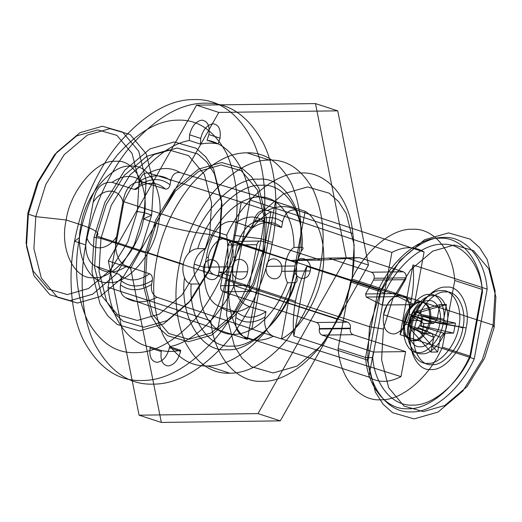 <?xml version="1.0" encoding="UTF-8"?>
<svg xmlns="http://www.w3.org/2000/svg" width="522" height="522" viewBox="0 0 522 522"><rect width="100%" height="100%" fill="white"/><g stroke="black" fill="none" stroke-linecap="round" stroke-linejoin="round"><path stroke-width="0.78" d="M189.16 252.648C191.77 250.221 194.628 248.903 197.727 248.687C207.71 214.64 239.011 183.503 261.476 185.264C284.705 182.896 304.58 213.354 301.97 247.304C303.687 247.448 303.439 248.733 301.214 251.167C306.316 212.865 284.634 176.208 258.664 179.209C233.673 176.886 198.269 214.301 189.16 252.648C186.113 255.806 184.142 259.669 183.248 264.249L96.433 235.951L94.593 267.284L101.849 296.013L117.535 314.746L137.279 320.456L159.243 314.192L181.963 294.956L199.933 265.881L209.727 234.45L211.567 203.117L204.311 174.387L188.625 155.654L168.88 149.945L146.923 156.208L124.197 175.451L106.227 204.52L96.433 235.951C100.707 233.458 95.611 229.758 81.145 224.852C74.085 253.633 89.399 285.319 108.994 282.467C127.622 284.816 154.786 252.563 158.388 223.827C165.448 195.045 150.127 163.36 130.539 166.211C111.91 163.869 84.747 196.115 81.145 224.852L66.229 219.99L35.79 216.623L33.904 248.661L41.329 278.05L57.368 297.207L77.563 303.047L100.022 296.64L123.264 276.96L141.638 247.232L151.654 215.084L153.54 183.039L146.114 153.657L130.076 134.5L109.881 128.66L87.422 135.067L64.18 154.74L45.806 184.468L35.79 216.623L28.371 214.203L38.387 182.054L56.761 152.32L80.003 132.647L102.462 126.239L122.65 132.079L138.695 151.236L146.114 180.625L144.235 212.663L134.219 244.811L115.838 274.546L92.603 294.219L70.144 300.626L49.949 294.786L33.91 275.629L26.485 246.24L28.371 214.203L27.875 212.95L26.1 243.213L33.108 270.964L48.259 289.058L67.331 294.571L88.544 288.522L110.488 269.939L127.851 241.862L137.306 211.495L139.087 181.238L132.073 153.481L116.921 135.387L97.855 129.874L76.643 135.922L54.693 154.505L37.336 182.589L27.875 212.95M230.548 275.955C224.982 302.055 232.629 330.889 247.363 339.391L271.016 211.762C253.046 220.695 234.652 249.875 230.548 275.955L218.862 272.145C222.222 259.473 206.079 254.221 203.652 267.186L194.191 264.106C195.802 256.863 199.632 251.689 205.681 248.583L197.727 248.687M86.691 237.19C84.009 248.231 87.043 263.356 96.498 266.507C105.176 273.998 115.264 273.861 126.768 266.103C117.058 263.003 113.796 247.82 116.517 236.799C106.88 251.343 90.972 251.552 86.691 237.19L93.184 202.164C102.821 187.613 118.735 187.405 123.009 201.766C125.313 187.887 131.766 181.284 142.362 181.956C133.684 174.472 123.597 174.602 112.1 182.361L134.395 189.421C146.173 181.388 156.489 181.251 165.344 189.01C167.777 189.271 169.343 187.861 170.048 184.788C161.024 177.761 150.669 177.904 138.989 185.199C138.291 188.279 136.764 189.682 134.395 189.421M121.274 280.777C130.298 287.798 140.653 287.661 152.333 280.366L151.563 284.523C139.981 291.309 129.626 291.446 120.504 284.934L121.274 280.777C121.73 277.619 120.863 275.42 118.683 274.18C127.538 281.939 137.854 281.802 149.638 273.769L126.768 266.103M301.97 247.304L294.017 247.408C285.697 252.57 282.102 271.76 287.459 282.767C279.185 304.58 267.297 320.077 251.8 329.265C239.207 336.005 227.833 336.155 217.687 329.715C205.524 320.899 199.339 305.638 199.123 283.942C194.752 278.05 193.107 271.44 194.191 264.106M247.506 271.766C245.549 284.705 229.504 279.479 232.297 266.807L203.652 267.186C201.316 279.812 217.465 285.123 218.862 272.145L247.506 271.766C250.292 259.095 234.248 253.868 232.297 266.807M170.818 180.625C172.234 174.616 175.346 171.94 180.149 172.593C170.779 167.033 160.352 167.17 148.868 173.01C144.209 172.345 141.175 175.02 139.759 181.036C151.341 174.257 161.696 174.12 170.818 180.625L170.048 184.788M281.482 338.935C299.452 330.002 317.846 300.822 321.95 274.742C327.516 248.642 319.875 219.808 305.135 211.306L281.482 338.935L157.037 297.305C152.548 294.995 150.721 290.734 151.563 284.523M183.248 264.249C182.446 268.856 182.863 273.358 184.501 277.763C179.405 316.064 201.081 352.722 227.057 349.72C252.048 352.043 287.452 314.629 296.561 276.282C297.657 279.916 297.272 282.043 295.413 282.663C285.43 316.704 254.129 347.841 231.664 346.086C208.441 348.448 188.559 317.989 191.169 284.046C188.227 283.505 186.008 281.41 184.501 277.763M66.229 219.99C59.169 248.772 74.489 280.458 94.077 277.606C112.706 279.955 139.87 247.702 143.472 218.966C150.532 190.184 135.218 158.499 115.623 161.35C97.001 159.008 69.831 191.254 66.229 219.99M295.054 265.972C296.431 253.033 312.587 258.26 310.264 270.931C307.843 283.909 291.7 278.637 295.054 265.972L266.409 266.357C263.623 279.022 279.668 284.255 281.619 271.316C284.412 258.644 268.367 253.411 266.409 266.357M180.149 172.593L275.453 201.636L251.8 329.265M305.135 211.306L275.453 201.636C287.615 210.451 293.801 225.706 294.017 247.408M271.016 211.762L241.34 202.086C253.933 195.345 265.307 195.189 275.453 201.636M120.504 284.934C119.649 291.132 121.398 295.393 125.756 297.723L217.687 329.715L241.34 202.086L148.868 173.01M96.498 266.507L118.683 274.18M310.264 270.931L281.619 271.316M287.459 282.767L295.413 282.663M247.363 339.391L217.687 329.715M296.561 276.282L296.542 262.749L209.727 234.45C191.078 232.257 173.97 228.721 158.388 223.827L143.472 218.966L151.654 215.084L144.235 212.663L137.306 211.495M123.009 201.766L116.517 236.799M191.169 284.046L199.123 283.942M205.681 248.583C213.955 226.77 225.843 211.266 241.34 202.086M142.362 181.956L165.344 189.01M112.1 182.361C101.816 181.676 95.513 188.279 93.184 202.164M152.333 280.366C152.789 277.208 151.889 275.009 149.638 273.769M296.542 262.749L301.214 251.167M125.756 297.723C135.126 303.282 145.553 303.145 157.037 297.305M138.989 185.199L139.759 181.036M280.275 420.862L368.467 265.065L337.734 110.847L218.803 112.419L130.611 268.217L161.344 422.442L280.275 420.862L258.012 413.607L346.203 257.809L315.471 103.591L196.546 105.163L108.348 260.961L139.087 415.186L258.012 413.607M229.784 373.21C247.793 373.334 266.409 362.712 285.638 341.329C303.98 318.107 315.549 292.894 320.345 265.705C325.63 238.502 323.372 213.472 313.572 190.621C302.192 169.65 287.426 159.471 269.287 160.071C251.284 159.947 232.668 170.577 213.433 191.952C195.097 215.175 183.529 240.388 178.726 267.584C173.448 294.78 175.705 319.81 185.499 342.66C196.885 363.632 211.645 373.817 229.784 373.21L207.528 365.955C225.53 366.079 244.152 355.456 263.382 334.08C281.723 310.851 293.292 285.638 298.088 258.449C303.373 231.246 301.116 206.216 291.315 183.366C279.929 162.394 265.169 152.215 247.03 152.815C229.027 152.692 210.405 163.321 191.176 184.697C172.834 207.919 161.265 233.132 156.47 260.328C151.184 287.524 153.442 312.554 163.242 335.405C174.629 356.376 189.388 366.561 207.528 365.955M218.803 112.419L196.546 105.163M130.611 268.217L108.348 260.961M161.344 422.442L139.087 415.186M368.467 265.065L346.203 257.809M337.734 110.847L315.471 103.591M269.287 160.071L247.03 152.815M437.658 352.004L417.757 329.897L418.213 327.457C415.59 329.695 413.385 329.721 411.584 327.548L433.756 337.382L431.028 352.096L437.658 352.004L440.385 337.297L443.811 333.225L419.551 325.872L421.169 325.845L423.022 315.869L421.398 315.888L421.593 320.867L414.063 320.267L410.638 321.01L412.674 316.006L414.011 314.42C416.634 312.182 418.846 312.156 420.647 314.329L443.733 319.249L446.46 304.535L421.097 311.888L414.468 311.98L414.011 314.42L437.103 319.333L439.824 304.626L414.468 311.98M411.388 328.677C406.384 349.068 417.235 371.507 431.113 369.491C444.307 371.149 463.549 348.304 466.1 327.953C471.098 307.562 460.254 285.123 446.375 287.139C433.182 285.482 413.939 308.326 411.388 328.677L408.302 324.945C410.103 310.577 423.688 294.454 432.999 295.622C442.793 294.199 450.453 310.042 446.923 324.43C445.122 338.798 431.537 354.921 422.226 353.753C412.432 355.175 404.772 339.333 408.302 324.945C404.772 339.333 412.432 355.175 422.226 353.753C431.537 354.921 445.122 338.798 446.923 324.43C450.453 310.042 442.793 294.199 432.999 295.622C423.688 294.454 410.103 310.577 408.302 324.945L404.589 323.731C406.397 309.363 419.975 293.24 429.293 294.415C439.087 292.986 446.741 308.828 443.217 323.222C441.416 337.59 427.831 353.714 418.52 352.539C408.719 353.968 401.066 338.125 404.589 323.731L403.61 321.232C404.811 311.654 413.868 300.9 420.073 301.683C427.609 302.812 430.702 309.213 429.358 320.886C428.157 330.465 419.101 341.218 412.895 340.435C405.359 339.307 402.26 332.905 403.61 321.232L383.579 314.701L387.096 304.992C393.836 292.196 407.375 292.013 409.398 304.691L409.326 314.361C408.126 323.94 399.069 334.687 392.857 333.904C385.321 332.775 382.228 326.374 383.579 314.701C384.779 305.122 393.829 294.369 400.041 295.152C407.578 296.281 410.67 302.682 409.326 314.361C408.126 323.94 399.069 334.687 392.857 333.904C385.321 332.775 382.228 326.374 383.579 314.701L404.811 321.624C407.414 322.485 408.876 323.235 409.176 323.875C410.605 312.476 421.384 299.68 428.777 300.607C436.549 299.478 442.63 312.052 439.831 323.47C438.395 334.87 427.622 347.672 420.23 346.738C412.452 347.867 406.377 335.3 409.176 323.875L410.52 327.307L414.605 328.638C416.856 310.675 433.834 290.519 445.475 291.987C457.722 290.199 467.294 310.003 462.883 327.992C460.632 345.956 443.654 366.111 432.007 364.643C419.766 366.431 410.194 346.621 414.605 328.638M431.028 352.096L411.127 329.989L411.584 327.548L410.827 325.982L431.824 333.382L422.05 333.512L409.209 326.009L410.827 325.982L410.638 321.01M437.103 319.333L433.671 323.405L423.897 323.536L411.055 316.025L409.209 326.009M466.1 327.953L429.358 320.886L409.326 314.361L430.559 321.278C431.903 309.605 428.81 303.204 421.274 302.075C415.062 301.292 406.012 312.045 404.811 321.624C403.46 333.297 406.553 339.698 414.09 340.827C420.301 341.61 429.358 330.857 430.559 321.278L439.831 323.47L458.799 326.668L462.883 327.992M421.593 320.867L419.551 325.872L418.213 327.457L440.385 337.297M443.811 333.225L453.592 333.095L421.169 325.845M446.46 304.535L439.824 304.626M453.592 333.095L455.438 323.118L445.664 323.248L443.733 319.249M421.097 311.888L420.647 314.329L421.398 315.888L445.664 323.248M458.799 326.668C456.548 344.624 439.57 364.78 427.929 363.312C415.682 365.1 406.109 345.296 410.52 327.307C412.778 309.344 429.756 289.188 441.397 290.656C453.638 288.875 463.21 308.678 458.799 326.668M411.127 329.989L417.757 329.897M423.897 323.536L422.05 333.512M433.671 323.405L412.674 316.006L411.055 316.025M455.438 323.118L423.022 315.869M433.756 337.382L431.824 333.382M180.697 350.295L180.534 351.313C178.296 360.082 174.178 364.969 168.182 365.974C162.531 365.126 160.208 360.324 161.22 351.567L161.435 350.556C167.601 351.821 174.028 351.737 180.697 350.295L169.565 346.667C192.598 342.549 219.729 316.926 234.202 285.632L336.964 319.131C344.024 306.89 349.016 293.384 351.945 278.624C354.516 263.682 354.81 248.642 352.833 233.517C349.844 198.216 326.772 171.223 301.116 173.017C275.994 171.901 242.782 199.632 226.665 235.194L123.897 201.694C138.506 170.068 166.087 144.261 189.31 140.496L189.597 134.8C191.835 126.03 195.946 121.143 201.942 120.145C207.593 120.993 209.916 125.789 208.904 134.545L207.071 140.261L218.203 143.889C212.493 142.819 206.575 142.897 200.441 144.124L200.722 138.428L189.597 134.8M85.712 244.903C79.305 277.848 81.164 316.658 94.639 343.874C109.646 371.514 129.104 384.942 153.011 384.14C176.749 384.309 201.29 370.3 226.639 342.119C250.292 314.42 266.585 275.362 272.386 242.43C278.794 209.485 276.934 170.668 263.46 143.459C248.452 115.812 228.995 102.39 205.087 103.186C181.356 103.023 156.809 117.032 131.459 145.207C107.806 172.912 91.513 211.965 85.712 244.903L74.581 241.275C68.173 274.22 70.033 313.03 83.507 340.246C98.514 367.886 117.972 381.314 141.886 380.512C165.618 380.682 190.158 366.672 215.508 338.491C239.167 310.792 255.454 271.734 261.261 238.802C267.662 205.857 265.809 167.04 252.328 139.831C237.327 112.184 217.87 98.762 193.956 99.558C170.224 99.395 145.684 113.404 120.328 141.579C96.674 169.285 80.388 208.337 74.581 241.275L79.546 237.432C73.778 267.107 76.245 294.408 86.933 319.34C99.35 342.217 115.453 353.329 135.244 352.663C154.884 352.8 175.196 341.212 196.174 317.891C216.18 292.555 228.799 265.052 234.039 235.383C239.8 205.707 237.34 178.407 226.646 153.481C214.229 130.604 198.125 119.492 178.335 120.151C158.695 120.014 138.389 131.609 117.404 154.93C97.399 180.266 84.779 207.769 79.546 237.432M161.22 351.567L150.095 347.939L150.303 346.928C128.693 343.391 110.945 318.368 108.034 287.309L123.897 201.694M494.106 327.581L484.533 358.301L466.968 386.711L444.764 405.509L423.303 411.63L404.008 406.051L388.681 387.748L381.589 359.665L383.383 329.049L392.955 298.33L410.52 269.92L432.725 251.121L454.186 245.001L473.48 250.58L488.807 268.882L495.9 296.966L494.106 327.581L493.12 325.075L352.141 279.126L351.945 278.624M145.475 252.922L143.543 285.854L151.171 316.058L158.531 327.568L167.66 335.744L188.409 341.747L211.495 335.163L235.376 314.936L254.266 284.379L264.563 251.343L266.494 218.411L258.866 188.207L251.506 176.69L242.378 168.515L221.628 162.518L198.543 169.102L174.661 189.323L155.771 219.879L145.475 252.922L100.955 238.41L94.025 237.242L104.876 202.412L124.791 170.205L149.964 148.887L174.296 141.951L196.168 148.274L205.785 156.894L213.55 169.03L221.589 200.866L219.553 235.579L208.702 270.403L188.788 302.61L163.614 323.927L139.283 330.87L117.411 324.54L107.793 315.927L100.028 303.791L91.989 271.955L94.025 237.242M487.176 289.136L474.263 358.829C460.867 389.066 432.692 412.863 411.453 411.878C389.745 413.431 370.274 390.267 368.049 360.239L380.969 290.545C394.358 260.308 422.533 236.512 443.772 237.497C465.48 235.944 484.951 259.108 487.176 289.136L412.98 264.948L400.061 334.641C405.32 323.483 409.085 311.849 411.349 299.732L262.951 251.363L264.837 219.318L257.411 189.93L241.373 170.779L221.178 164.939L198.719 171.34L175.483 191.019L157.102 220.747L147.087 252.896L145.201 284.94L152.626 314.329L168.671 333.486L188.86 339.32L211.319 332.919L234.561 313.239L252.935 283.511L262.951 251.363M293.853 336.051L306.766 266.357C301.507 277.521 297.749 289.155 295.478 301.272C293.253 313.383 292.712 324.978 293.853 336.051L368.049 360.239M383.383 329.049L369.524 326.713L228.551 280.764L226.541 314.942L234.463 346.288L242.104 358.236L251.571 366.718L273.11 372.949L297.064 366.118L321.852 345.127L341.46 313.415L352.141 279.126L354.151 244.948L346.23 213.602L338.589 201.649L329.121 193.166L307.582 186.941L283.629 193.773L258.84 214.757L239.233 246.469L228.551 280.764L225.778 280.294C222.848 295.06 217.857 308.561 210.797 320.808L108.034 287.309M200.441 144.124L189.31 140.496M234.039 235.383L261.261 238.802L272.386 242.43M100.955 238.41L99.023 271.342L106.651 301.546L114.018 313.056L123.14 321.232L143.889 327.235L166.975 320.652L190.856 300.424L209.753 269.874L220.043 236.831L221.974 203.9L214.346 173.695L206.986 162.179L197.858 154.003L177.108 148.007L154.023 154.59L130.141 174.811L111.251 205.368L100.955 238.41M306.766 266.357L380.969 290.545M169.565 346.667L169.402 347.685C167.164 356.454 163.047 361.341 157.057 362.346C151.4 361.498 149.083 356.696 150.095 347.939M161.435 350.556L150.303 346.928M225.778 280.294C228.342 265.352 228.643 250.319 226.665 235.194M352.833 233.517L250.071 200.024C247.141 168.632 229.008 143.426 207.071 140.261M200.722 138.428C202.96 129.658 207.077 124.771 213.074 123.773C218.725 124.614 221.047 129.417 220.036 138.173L208.904 134.545M220.036 138.173L218.203 143.889M250.071 200.024L234.202 285.632M411.349 299.732C413.574 287.615 414.122 276.027 412.98 264.948M210.797 320.808C213.785 356.108 236.851 383.102 262.514 381.308C287.629 382.424 320.841 354.692 336.964 319.131M400.061 334.641L474.263 358.829M295.478 301.272L147.087 252.896M369.524 326.713L367.521 360.891L375.435 392.244L383.083 404.191L392.551 412.674L414.083 418.898L438.043 412.067L462.831 391.082L482.439 359.371L493.12 325.075L495.124 290.898L487.209 259.551L479.568 247.604L470.1 239.122L448.561 232.89L424.601 239.722L399.813 260.713L380.212 292.424L369.524 326.713M264.563 251.343L220.043 236.831L219.553 235.579M180.534 351.313L169.402 347.685M236.283 222.424L252.4 227.886L253.398 222.489C255.552 213.374 260.184 209.387 267.297 210.536L391.905 252.439L382.156 305.057L366.242 297.051L365.563 293.971L373.537 280.092L405.444 279.668L397.359 293.553L398.064 296.627L414.337 304.626L424.092 252.009L296.711 210.144C289.462 208.989 284.744 212.976 282.572 222.104L281.573 227.501L265.091 222.046C248.387 216.336 236.662 238.215 234.874 257.059C229.882 274.97 232.616 301.377 249.438 306.505L265.966 311.686C254.925 318.922 245.203 319.053 236.799 312.071L220.63 306.884C204.174 301.788 201.577 275.238 206.549 257.431C208.422 238.502 219.925 216.734 236.283 222.424C247.167 215.371 256.772 215.24 265.091 222.046M373.537 280.092L374.189 278.272C374.496 275.27 373.576 273.254 371.416 272.216L328.566 258.09L290.734 260.517L232.766 241.405C230.496 240.981 228.969 242.195 228.199 245.04L256.928 244.655C257.705 241.816 259.258 240.603 261.574 241.02L320.834 260.119L359.443 257.679L403.252 271.792C405.457 272.83 406.41 274.846 406.103 277.848L405.444 279.668M228.199 245.04L220.656 285.73C220.349 288.725 221.269 290.747 223.429 291.785L316.626 322.511C318.779 323.549 319.705 325.565 319.392 328.566L350.36 328.155C350.66 325.154 349.707 323.138 347.508 322.1L252.237 291.4C250.031 290.363 249.085 288.346 249.385 285.345L256.928 244.655M265.966 311.686L264.967 317.082C263.695 326.485 266.481 332.892 273.332 336.292L400.994 376.623C389.151 382.789 378.424 382.933 368.813 377.047L243.918 336.683C237.229 333.297 234.522 326.889 235.794 317.467L236.799 312.071M374.189 278.272L406.103 277.848M328.566 258.09L359.443 257.679M319.392 328.566L319.307 329.049C318.994 332.051 319.921 334.067 322.074 335.104L373.445 352.043L405.633 351.613L353.12 334.693C350.914 333.656 349.968 331.64 350.269 328.638L350.36 328.155M264.967 317.082C254.057 323.601 244.335 323.731 235.794 317.467M454.766 280.516L442.415 347.156L469.872 356.108C456.854 386.019 429.025 409.731 408.1 408.733C386.704 410.292 367.547 387.207 365.589 357.492L338.132 348.546L350.484 281.9C363.501 251.989 391.33 228.277 412.249 229.275C433.645 227.716 452.802 250.801 454.766 280.516L482.224 289.462C480.26 259.754 461.102 236.662 439.707 238.221C418.781 237.223 390.952 260.935 377.941 290.845L365.589 357.492L372.701 357.655L384.681 293.018C397.053 265.222 422.97 243.376 442.519 244.276C462.492 242.854 480.423 264.112 482.524 291.72L470.544 356.356C458.172 384.153 432.255 405.999 412.713 405.098C392.733 406.521 374.803 385.262 372.701 357.655M223.429 291.785L252.237 291.4M249.438 306.505C238.554 313.565 228.949 313.689 220.63 306.884M365.563 293.971L397.359 293.553M232.832 257.046C231.69 266.148 223.09 276.36 217.191 275.616C210.033 274.546 207.09 268.465 208.369 257.372C209.511 248.27 218.111 238.058 224.01 238.802C231.174 239.872 234.11 245.953 232.832 257.046L234.874 257.059M482.524 291.72L482.224 289.462L469.872 356.108L470.544 356.356M273.332 336.292C262.599 341.434 252.792 341.564 243.918 336.683M382.156 305.057L414.337 304.626M368.813 377.047L373.445 352.043M290.734 260.517L320.834 260.119M232.766 241.405L261.574 241.02M322.074 335.104L353.12 334.693M391.905 252.439C403.747 246.267 414.481 246.13 424.092 252.009M400.994 376.623L405.633 351.613M220.656 285.73L249.385 285.345M316.626 322.511L347.508 322.1M253.398 222.489C264.308 215.971 274.03 215.84 282.572 222.104M384.681 293.018L350.484 281.9M398.064 296.627L366.242 297.051M319.307 329.049L350.269 328.638M267.297 210.536C278.03 205.394 287.837 205.263 296.711 210.144M442.415 347.156C429.404 377.073 401.575 400.785 380.649 399.787C359.253 401.346 340.096 378.254 338.132 348.546M208.369 257.372L206.549 257.431M252.4 227.886C263.44 220.643 273.163 220.519 281.573 227.501M371.416 272.216L403.252 271.792"/></g></svg>

